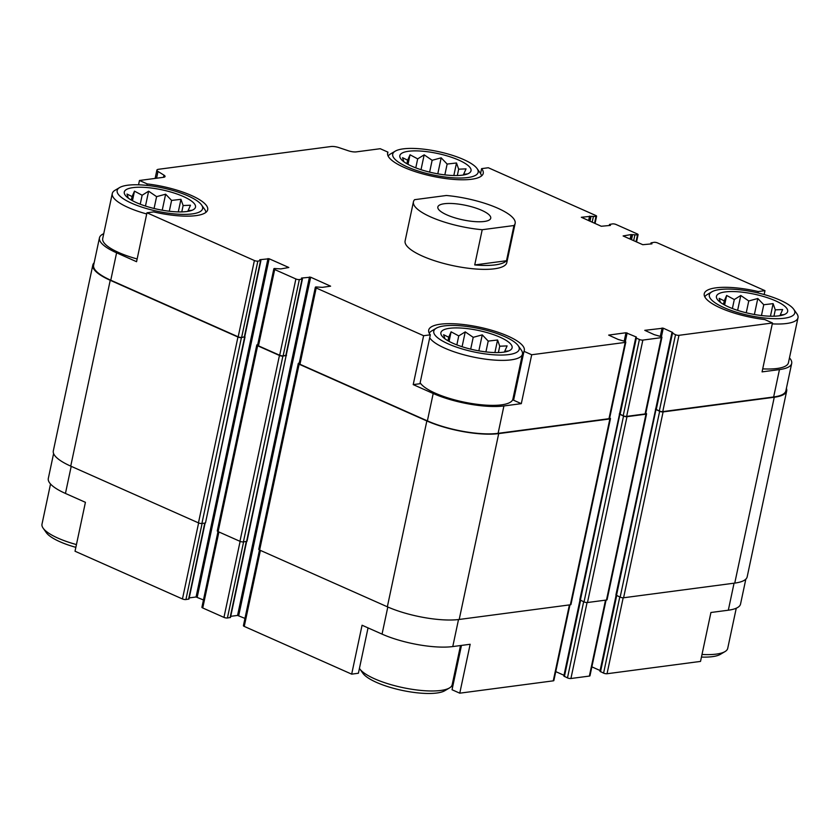 <?xml version="1.0" encoding="UTF-8"?>
<svg xmlns="http://www.w3.org/2000/svg" width="840" height="840" viewBox="0 0 840 840"><rect width="100%" height="100%" fill="white"/><g stroke="black" fill="none" stroke-linecap="round" stroke-linejoin="round"><path stroke-width="1.26" d="M94.164 262.752A51.986 14.238 12 0 0 92.82 265.062L53.319 450.901A51.986 14.238 12 0 0 70.728 466.127L198.45 522.869A2.499 0.683 12 0 0 201.905 523.478L205.107 523.058L188.979 599.014L185.913 599.561A2.499 0.683 12 0 1 182.459 598.962L75.023 551.229L85.418 502.32L65.447 493.437L71.201 466.337M368.046 627.889L358.397 673.25L351.677 674.142L362.072 625.233L382.053 634.116A51.156 14.018 12 0 0 452.77 646.569L458.514 619.542M461.465 645.425L452.046 689.745L459.764 693.178L470.159 644.27L452.77 646.569M138.547 184.81L139.472 180.484L147.189 183.918L146.874 185.399M147.189 183.918A48.867 13.388 -168 0 1 207.69 209.738A48.867 13.388 -168 0 1 153.678 211.911L146.958 212.793L136.563 261.702L116.592 252.819A51.156 14.018 12 0 1 99.456 237.846A51.156 14.018 12 0 1 103.74 233.678M413.217 384.615L419.937 383.733L430.332 334.824A48.867 13.388 -168 0 1 428.705 330.089A48.867 13.388 -168 0 1 479.283 327.149A48.867 13.388 -168 0 1 524.307 350.406A48.867 13.388 -168 0 1 523.981 351.32L531.699 354.753L521.304 403.651L503.916 405.951A51.156 14.018 12 0 1 433.199 393.498L413.217 384.615L423.612 335.706L430.332 334.824M523.981 351.32L513.587 400.229L521.304 403.651M589.691 221.109L590.709 216.321L595.99 216.51A2.499 0.683 12 0 0 596.589 216.216A2.499 0.683 12 0 0 595.749 215.481L488.324 167.748L481.604 168.641L480.564 173.523M481.604 168.641A48.867 13.388 -168 0 1 483.231 173.376A48.867 13.388 -168 0 1 432.653 176.305A48.867 13.388 -168 0 1 387.629 153.059A48.867 13.388 -168 0 1 387.954 152.145L380.237 148.712L356.233 151.883A6.657 1.827 12 0 1 348.453 150.801L338.867 147.588A6.657 1.827 12 0 0 331.086 146.517L158.487 169.291A6.657 1.827 12 0 0 156.902 170.09A6.657 1.827 12 0 0 158.004 171.454L163.958 175.151A6.657 1.827 12 0 1 165.06 176.516A6.657 1.827 12 0 1 163.475 177.314L139.472 180.484M387.954 152.145L387.555 154.014M745.836 579.138L740.544 604.044A51.156 14.018 12 0 1 728.322 610.207L710.924 612.497L700.529 661.405L607.037 673.743L623.175 597.786M661.426 336.788L663.254 328.178L672.756 332.514L671.885 332.85L655.673 409.143L659.305 411.002A2.499 0.683 12 0 0 662.75 411.611L773.64 396.974L779.457 369.59L762.069 371.879L772.464 322.98L764.747 319.546A48.867 13.388 -168 0 1 704.246 293.727A48.867 13.388 -168 0 1 758.258 291.554L764.977 290.661L764.148 294.546M758.258 291.554L757.953 292.95M99.456 237.846L93.629 265.23A51.156 14.018 12 0 0 110.764 280.214L238.182 336.819A2.499 0.683 12 0 0 241.626 337.428L244.703 336.872L260.915 260.579L259.781 259.718L269.147 258.762L288.824 267.498L280.875 268.905L274.449 268.506A2.499 0.683 12 0 0 273.851 268.81A2.499 0.683 12 0 0 274.68 269.546L295.89 278.964A2.499 0.683 12 0 0 299.344 279.573L302.421 279.017L301.476 278.05L310.653 277.2L330.603 286.178L322.371 287.343L315.945 286.944A2.499 0.683 12 0 0 315.346 287.248A2.499 0.683 12 0 0 316.187 287.983L423.612 335.706M146.958 212.793L254.394 260.526A2.499 0.683 12 0 0 257.849 261.135L260.915 260.579M315.346 287.248L299.135 363.542A2.499 0.683 12 0 0 299.964 364.276L427.382 420.882A51.156 14.018 12 0 0 498.099 433.335L608.979 418.709A2.499 0.683 12 0 0 609.577 418.404L625.8 342.111A2.499 0.683 12 0 0 624.96 341.376L618.167 339.444L608.664 335.097L625.989 332.745L636.363 337.04L635.775 337.617L636.332 338.111L639.408 339.476A2.499 0.683 12 0 0 642.852 340.084L661.311 337.649A2.499 0.683 12 0 0 661.909 337.344A2.499 0.683 12 0 0 661.07 336.609L654.287 334.677L644.784 330.33L663.254 328.178M531.699 354.753L625.202 342.416A2.499 0.683 12 0 0 625.8 342.111M671.885 332.85L675.518 334.709A2.499 0.683 12 0 0 678.972 335.318L772.464 322.98M779.457 369.59A51.156 14.018 12 0 0 791.69 363.426A51.156 14.018 12 0 0 789.474 357.872M773.64 396.974A51.156 14.018 12 0 0 785.873 390.81L791.69 363.426M764.977 290.661L657.542 242.928A2.499 0.683 12 0 0 654.087 242.329L651.021 242.876L651.966 243.841L642.789 244.703L623.112 235.956L631.061 234.559L637.486 234.948A2.499 0.683 12 0 0 638.085 234.654A2.499 0.683 12 0 0 637.255 233.919L616.046 224.49A2.499 0.683 12 0 0 612.591 223.892L609.514 224.438L610.46 225.404L601.283 226.265L581.332 217.277L590.709 216.321M515.141 223.409L506.825 262.542A51.986 14.238 -168 0 1 453.002 265.661A51.986 14.238 -168 0 1 405.111 240.922L413.438 201.799A51.986 14.238 -168 0 1 414.593 199.678L446.355 195.489A51.986 14.238 -168 0 1 515.141 223.409A51.986 14.238 -168 0 1 513.986 225.53L482.213 229.719A51.986 14.238 -168 0 1 430.846 217.014A51.986 14.238 -168 0 1 413.438 201.799M257.723 344.694L257.387 344.736A2.499 0.683 12 0 0 256.788 345.041L217.287 530.88A2.499 0.683 12 0 0 218.127 531.615L239.946 541.307A2.499 0.683 12 0 0 243.401 541.916L247.002 541.296L286.241 355.11M299.219 363.132L298.882 363.174A2.499 0.683 12 0 0 298.284 363.479L258.783 549.318A2.499 0.683 12 0 0 259.623 550.053L387.345 606.795A51.986 14.238 12 0 0 459.207 619.458L570.36 604.79A2.499 0.683 12 0 0 570.958 604.485L610.46 418.645A2.499 0.683 12 0 0 609.683 417.931M619.595 413.763L579.789 599.792L584.031 601.923A2.499 0.683 12 0 0 587.486 602.522L606.48 600.023A2.499 0.683 12 0 0 607.078 599.718L646.579 413.879A2.499 0.683 12 0 0 645.792 413.165M655.704 408.996L615.899 595.025L620.151 597.156A2.499 0.683 12 0 0 623.595 597.765L734.759 583.097A51.986 14.238 12 0 0 747.18 576.828L786.681 390.989A51.986 14.238 12 0 0 786.398 388.332M189.221 597.891L196.066 596.988L268.002 258.552M203.459 599.96L196.066 596.988M273.851 268.81L257.628 345.104A2.499 0.683 12 0 0 258.468 345.839L279.678 355.257A2.499 0.683 12 0 0 283.132 355.866L286.199 355.31L302.421 279.017M230.716 616.329L237.562 615.426L309.498 276.99M244.954 618.398L237.562 615.426M555.755 671.622L563.997 675.287M635.775 337.617L619.553 413.91L623.186 415.769A2.499 0.683 12 0 0 626.64 416.378L645.099 413.942A2.499 0.683 12 0 0 645.698 413.637L661.909 337.344M591.875 666.855L600.117 670.52M256.788 345.041A2.499 0.683 12 0 0 257.628 345.765L279.447 355.467A2.499 0.683 12 0 0 282.901 356.076L286.503 355.446M298.284 363.479A2.499 0.683 12 0 0 299.124 364.203L426.846 420.956A51.986 14.238 12 0 0 498.708 433.608L609.861 418.94A2.499 0.683 12 0 0 610.46 418.645M619.29 413.952L623.532 416.073A2.499 0.683 12 0 0 626.986 416.682L645.981 414.173A2.499 0.683 12 0 0 646.579 413.879M655.41 409.185L659.652 411.306A2.499 0.683 12 0 0 663.096 411.915L774.26 397.247A51.986 14.238 12 0 0 786.681 390.989M92.82 265.062A51.986 14.238 12 0 0 110.229 280.287L237.951 337.029A2.499 0.683 12 0 0 241.406 337.638L244.745 336.672M244.608 337.207L205.506 522.858L245.007 337.008M53.602 453.558L48.31 478.464A51.156 14.018 12 0 0 65.447 493.437M218.001 531.552L201.915 607.236A2.499 0.683 12 0 0 202.745 607.971L223.954 617.389A2.499 0.683 12 0 0 227.409 617.999L230.486 617.452L246.624 541.485M259.497 549.99L243.411 625.674A2.499 0.683 12 0 0 244.251 626.409L351.677 674.142M459.764 693.178L553.266 680.841A2.499 0.683 12 0 0 553.865 680.537L569.95 604.842M579.989 600.086L563.84 676.053L567.473 677.901A2.499 0.683 12 0 0 570.917 678.51L589.375 676.074A2.499 0.683 12 0 0 589.974 675.77L606.071 600.075M616.098 595.319L599.949 671.286L603.582 673.134A2.499 0.683 12 0 0 607.037 673.743M451.805 685.713A48.867 13.388 -168 0 1 452.445 687.865M137.151 258.962A47.828 13.104 -168 0 1 102.711 238.539L112.277 193.547A47.828 13.104 -168 0 1 114.986 190.302L119.648 187.541A43.67 11.96 -168 0 1 187.982 195.867A43.67 11.96 -168 0 1 201.537 204.95A43.67 11.96 -168 0 1 157.395 211.281A43.67 11.96 -168 0 1 119.648 187.541M518.154 345.618A43.67 11.96 -168 0 1 474.012 351.95A43.67 11.96 -168 0 1 436.265 328.209A43.67 11.96 -168 0 1 504.588 336.536A43.67 11.96 -168 0 1 518.154 345.618L521.293 350.038A47.828 13.104 -168 0 1 522.459 354.102L512.894 399.094A47.828 13.104 -168 0 1 469.35 403.127A47.828 13.104 -168 0 1 420.147 382.756M513.461 396.406A48.867 13.388 -168 0 1 513.986 398.349M793.706 309.256A43.67 11.96 -168 0 1 749.564 315.588A43.67 11.96 -168 0 1 711.816 291.848A43.67 11.96 -168 0 1 780.139 300.174A43.67 11.96 -168 0 1 793.706 309.256L796.835 313.677A47.828 13.104 -168 0 1 798 317.741L788.435 362.733A47.828 13.104 -168 0 1 762.72 368.865M775.457 300.794A36.393 9.965 -168 0 1 785.578 313.919A36.393 9.965 -168 0 1 749.973 313.635A36.393 9.965 -168 0 1 717.339 299.407A36.393 9.965 -168 0 1 733.635 291.564A36.393 9.965 -168 0 1 775.457 300.794M798 317.741A47.828 13.104 -168 0 1 772.275 323.873M704.802 296.846A47.828 13.104 -168 0 1 707.144 294.609L711.816 291.848M783.825 314.622L780.255 314.958L782.639 309.54L775.288 309.855L773.115 303.639L763.76 304.731L757.796 298.505L748.755 300.962L740.786 295.502L734.297 299.544L726.642 295.459L724.259 300.867L719.166 298.358L720.437 302.4M463.522 159.506A43.67 11.96 -168 0 1 477.089 168.588A43.67 11.96 -168 0 1 432.947 174.919A43.67 11.96 -168 0 1 395.199 151.179A43.67 11.96 -168 0 1 463.522 159.506M458.84 160.125A36.393 9.965 -168 0 1 468.962 173.24A36.393 9.965 -168 0 1 433.356 172.966A36.393 9.965 -168 0 1 400.722 158.739A36.393 9.965 -168 0 1 417.018 150.896A36.393 9.965 -168 0 1 458.84 160.125M477.089 168.588L480.228 173.009A47.828 13.104 -168 0 1 481.457 176.001M388.195 156.177A47.828 13.104 -168 0 1 390.537 153.941L395.199 151.179M467.208 173.953L463.649 174.279L466.032 168.872L458.671 169.186L456.498 162.971L447.143 164.062L441.179 157.836L432.138 160.282L424.169 154.833L417.68 158.876L410.036 154.78L407.652 160.198L402.549 157.689L403.82 161.732M736.26 608.212L727.724 648.344A47.828 13.104 -168 0 1 725.014 651.588A47.828 13.104 -168 0 1 702.009 654.476M725.014 651.588L720.352 654.35A43.67 11.96 -168 0 1 701.452 657.079M499.905 337.155A36.393 9.965 -168 0 1 510.038 350.28A36.393 9.965 -168 0 1 474.432 349.997A36.393 9.965 -168 0 1 441.788 335.769A36.393 9.965 -168 0 1 458.084 327.925A36.393 9.965 -168 0 1 499.905 337.155M522.459 354.102A47.828 13.104 -168 0 1 478.916 358.134A47.828 13.104 -168 0 1 429.713 337.764M429.261 333.218A47.828 13.104 -168 0 1 431.603 330.971L436.265 328.209M183.298 196.487A36.393 9.965 -168 0 1 193.421 209.612A36.393 9.965 -168 0 1 157.815 209.328A36.393 9.965 -168 0 1 125.171 195.101A36.393 9.965 -168 0 1 141.477 187.257A36.393 9.965 -168 0 1 183.298 196.487M201.537 204.95L204.677 209.37A47.828 13.104 -168 0 1 205.905 212.363M146.716 213.969A47.828 13.104 -168 0 1 112.277 193.547M460.509 645.55L452.183 684.705A47.828 13.104 -168 0 1 449.463 687.95A47.828 13.104 -168 0 1 402.675 687.582A47.828 13.104 -168 0 1 359.772 668.881A47.828 13.104 -168 0 1 359.436 668.367M449.463 687.95L444.801 690.711A43.67 11.96 -168 0 1 402.077 690.375A43.67 11.96 -168 0 1 362.911 673.302L359.772 668.881M76.44 544.572A47.828 13.104 -168 0 1 43.166 528.213A47.828 13.104 -168 0 1 42 524.149L50.526 484.019M75.852 547.344A43.67 11.96 -168 0 1 46.295 532.634L43.166 528.213M191.667 210.315L188.097 210.651L190.481 205.233L183.131 205.548L180.957 199.332L171.602 200.424L165.638 194.197L156.597 196.644L148.628 191.195L142.139 195.237L134.484 191.142L132.101 196.56L127.008 194.05L128.279 198.093M508.274 350.983L504.714 351.32L507.098 345.901L499.748 346.217L497.574 340.001L488.208 341.093L482.255 334.866L473.214 337.323L465.245 331.873L458.756 335.906L451.101 331.821L448.718 337.229L443.615 334.719L444.895 338.762M494.897 352.569L497.574 340.001M498.393 352.569L499.748 346.217M485.919 351.907L488.208 341.093M478.853 350.858L482.255 334.866M470.694 349.146L473.214 337.323M462.084 346.731L465.245 331.873M456.844 344.883L458.756 335.906M449.075 341.366L451.101 331.821M447.972 340.756L448.718 337.229M504.567 352.023L504.714 351.32M770.448 316.207L773.115 303.639M773.945 316.207L775.288 309.855M761.46 315.546L763.76 304.731M754.394 314.496L757.796 298.505M746.246 312.784L748.755 300.962M737.625 310.369L740.786 295.502M732.385 308.522L734.297 299.544M724.615 305.004L726.642 295.459M723.513 304.395L724.259 300.867M780.108 315.661L780.255 314.958M453.831 175.539L456.498 162.971M457.328 175.539L458.671 169.186M444.843 174.878L447.143 164.062M437.787 173.828L441.179 157.836M429.629 172.116L432.138 160.282M421.019 169.691L424.169 154.833M415.779 167.853L417.68 158.876M407.999 164.335L410.036 154.78M406.896 163.727L407.652 160.198M463.491 174.993L463.649 174.279M178.29 211.901L180.957 199.332M181.776 211.901L183.131 205.548M169.302 211.239L171.602 200.424M162.236 210.189L165.638 194.197M154.077 208.478L156.597 196.644M145.467 206.052L148.628 191.195M140.228 204.215L142.139 195.237M132.458 200.697L134.484 191.142M131.355 200.088L132.101 196.56M187.95 211.355L188.097 210.651M444.308 203.732A27.038 7.402 -168 0 1 474.285 207.564A27.038 7.402 -168 0 1 490.728 218.222A27.038 7.402 -168 0 1 462.745 219.849A27.038 7.402 -168 0 1 437.84 206.987A27.038 7.402 -168 0 1 444.308 203.732M513.986 225.53L506.499 260.747A51.986 14.238 -168 0 1 474.726 264.936L482.213 229.719M506.499 260.747L474.726 264.936M110.764 280.214L116.592 252.819M238.182 336.819L254.394 260.526M299.964 364.276L316.187 287.983M427.382 420.882L433.199 393.498M498.099 433.335L503.916 405.951M608.979 418.709L625.202 342.416M662.75 411.611L678.972 335.318M594.552 223.272L595.99 216.51M156.566 178.227L158.004 171.454M163.496 177.314L163.958 175.151M241.626 337.428L257.849 261.135M244.303 337.071L260.526 260.778M197.211 597.188L269.147 258.762M258.468 345.839L274.68 269.546M279.678 355.257L295.89 278.964M283.132 355.866L299.344 279.573M285.8 355.509L302.022 279.216M238.718 615.625L310.653 277.2M624.225 341.05L625.989 332.745M625.307 341.555L627.134 332.945M620.12 414.404L636.332 338.111M623.186 415.769L639.408 339.476M626.64 416.378L642.852 340.084M645.099 413.942L661.311 337.649M660.335 336.284L662.099 327.978M656.229 409.637L672.452 333.344M659.305 411.002L675.518 334.709M651.462 243.915L651.577 243.369M630.105 239.064L631.061 234.559M631.187 239.547L632.205 234.759M631.501 239.684L632.52 234.896M633.675 240.66L634.82 235.305M636.048 241.71L637.486 234.948M609.956 225.477L610.071 224.931M588.599 220.626L589.565 216.122M589.995 221.246L591.014 216.458M592.179 222.222L593.313 216.867M70.728 466.127L110.229 280.287M198.45 522.869L237.951 337.029M201.905 523.478L241.406 337.638M218.127 531.615L257.628 345.765M239.946 541.307L279.447 355.467M243.401 541.916L282.901 356.076M246.603 541.496L286.115 355.645M259.623 550.053L299.124 364.203M387.345 606.795L426.846 420.956M459.207 619.458L498.708 433.608M570.36 604.79L609.861 418.94M580.346 600.275L619.847 414.435M584.031 601.923L623.532 416.073M587.486 602.522L626.986 416.682M606.48 600.023L645.981 414.173M616.466 595.518L655.966 409.668M620.151 597.156L659.652 411.306M623.595 597.765L663.096 411.915M734.759 583.097L774.26 397.247M182.459 598.962L198.618 522.942M185.913 599.561L202.094 523.457M188.591 599.214L204.761 523.1M202.745 607.971L218.904 531.962M223.954 617.389L240.114 541.38M227.409 617.999L243.59 541.895M230.087 617.652L246.267 541.538M244.251 626.409L260.4 550.4M382.053 634.116L387.818 607.005M553.266 680.841L569.404 604.916M564.396 676.536L580.587 600.38M567.473 677.901L583.653 601.755M570.917 678.51L587.066 602.553M589.375 676.074L605.514 600.149M600.516 671.769L616.697 595.623M603.582 673.134L619.773 596.988M728.322 610.207L734.066 583.18M595.046 223.493L596.589 216.216M155.127 178.416L156.902 170.09M650.779 243.999L651.021 242.876M636.542 241.93L638.085 234.654M609.284 225.561L609.514 224.438"/></g></svg>
